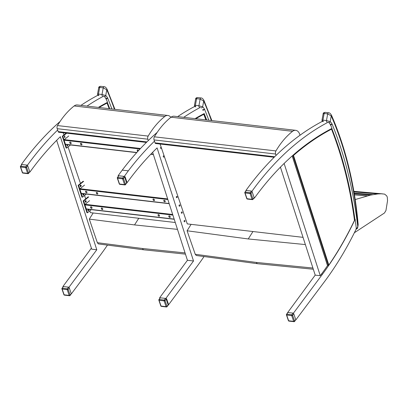 <?xml version="1.0" encoding="UTF-8"?>
<svg xmlns="http://www.w3.org/2000/svg" width="408" height="408" viewBox="0 0 408 408"><rect width="100%" height="100%" fill="white"/><g stroke="black" fill="none" stroke-linecap="round" stroke-linejoin="round"><path stroke-width="0.61" d="M175.267 222.508L90.413 212.655L89.806 210.875M85.711 198.854L84.563 195.473M80.468 183.452L68.039 146.946M67.519 145.411L67.279 144.707M64.694 137.108L64.433 136.343M63.949 134.926L63.22 132.779M146.39 142.433L58.849 132.269A1.362 0.908 -83.4 0 1 58.181 131.621L57.181 128.678A2.728 1.81 -83.4 0 1 57.513 125.572A75.965 50.434 -83.4 0 1 74.159 105.958A8.18 5.432 -83.4 0 1 77.28 104.963L167.933 115.489A8.18 5.432 96.6 0 0 164.812 116.484A75.965 50.434 96.6 0 0 148.165 136.099A2.728 1.81 96.6 0 0 147.834 139.199L148.298 140.566M57.513 125.572L148.165 136.099M170.87 117.336A8.18 5.432 96.6 0 0 167.933 115.489M93.182 212.976L89.301 219.101L97.349 242.694L98.379 243.923L143.902 249.813L185.456 254.133M177.475 229.362L134.538 224.92L89.301 219.101M90.765 206.779A0.933 0.576 -129.3 0 0 90.969 207.81A0.933 0.576 -129.3 0 0 91.938 208.213M158.248 214.613A0.933 0.576 -129.3 0 0 158.447 215.643A0.933 0.576 -129.3 0 0 159.421 216.046M169.009 215.863A0.933 0.576 -129.3 0 0 169.208 216.893A0.933 0.576 -129.3 0 0 170.182 217.296M101.526 208.029A0.933 0.576 -129.3 0 0 101.73 209.059A0.933 0.576 -129.3 0 0 102.699 209.462M89.566 200.654L85.083 204.326A0.408 0.27 96.6 0 0 84.946 204.882L86.236 208.886A0.408 0.27 96.6 0 0 86.44 209.085L174.226 219.28M91.03 206.739A0.933 0.576 50.7 0 1 91.887 207.397A0.933 0.576 50.7 0 1 91.882 208.269A0.933 0.576 50.7 0 1 90.841 207.912A0.933 0.576 50.7 0 1 90.698 206.82A0.933 0.576 50.7 0 1 91.03 206.739M158.513 214.572A0.933 0.576 50.7 0 1 159.365 215.23A0.933 0.576 50.7 0 1 159.365 216.102A0.933 0.576 50.7 0 1 158.324 215.745A0.933 0.576 50.7 0 1 158.182 214.659A0.933 0.576 50.7 0 1 158.513 214.572M169.274 215.822A0.933 0.576 50.7 0 1 170.126 216.48A0.933 0.576 50.7 0 1 170.126 217.352A0.933 0.576 50.7 0 1 169.085 216.995A0.933 0.576 50.7 0 1 168.938 215.909A0.933 0.576 50.7 0 1 169.274 215.822M101.791 207.988A0.933 0.576 50.7 0 1 102.643 208.646A0.933 0.576 50.7 0 1 102.643 209.518A0.933 0.576 50.7 0 1 101.602 209.161A0.933 0.576 50.7 0 1 101.459 208.07A0.933 0.576 50.7 0 1 101.791 207.988M88.077 210.574A0.765 0.51 96.6 0 0 88.092 210.559A0.765 0.51 96.6 0 0 88.23 209.294A0.765 0.51 -83.4 0 0 87.914 210.125A0.765 0.51 -83.4 0 0 88.332 210.722A0.765 0.51 -83.4 0 0 88.633 210.625A0.765 0.51 -83.4 0 0 88.771 209.355M85.328 202.047A0.765 0.51 96.6 0 0 85.343 202.036A0.765 0.51 96.6 0 0 85.481 200.761M85.889 202.098A0.765 0.51 -83.4 0 1 85.588 202.2A0.765 0.51 -83.4 0 1 85.17 201.379A0.765 0.51 -83.4 0 1 85.767 200.675A0.765 0.51 -83.4 0 1 86.185 201.266A0.765 0.51 -83.4 0 1 85.889 202.098M88.138 196.865L83.156 200.945L83.701 201.011L87.491 212.772L91.3 209.651M88.684 196.931L83.701 201.011M83.156 200.945L86.945 212.706L87.491 212.772M85.746 191.194A0.933 0.576 -129.3 0 0 85.945 192.229A0.933 0.576 -129.3 0 0 86.919 192.632M153.224 199.033A0.933 0.576 -129.3 0 0 153.428 200.063A0.933 0.576 -129.3 0 0 154.403 200.466M163.985 200.282A0.933 0.576 -129.3 0 0 164.189 201.312A0.933 0.576 -129.3 0 0 165.158 201.715M96.507 192.443A0.933 0.576 -129.3 0 0 96.706 193.479A0.933 0.576 -129.3 0 0 97.68 193.882M84.548 185.074L80.065 188.746A0.408 0.27 96.6 0 0 79.927 189.302L81.218 193.3A0.408 0.27 96.6 0 0 81.416 193.504L169.208 203.694M86.011 191.158A0.933 0.576 50.7 0 1 86.863 191.816A0.933 0.576 50.7 0 1 86.863 192.688A0.933 0.576 50.7 0 1 85.823 192.326A0.933 0.576 50.7 0 1 85.68 191.24A0.933 0.576 50.7 0 1 86.011 191.158M153.49 198.992A0.933 0.576 50.7 0 1 154.346 199.65A0.933 0.576 50.7 0 1 154.346 200.522A0.933 0.576 50.7 0 1 153.306 200.165A0.933 0.576 50.7 0 1 153.158 199.073A0.933 0.576 50.7 0 1 153.49 198.992M164.251 200.241A0.933 0.576 50.7 0 1 165.107 200.899A0.933 0.576 50.7 0 1 165.107 201.771A0.933 0.576 50.7 0 1 164.067 201.414A0.933 0.576 50.7 0 1 163.919 200.323A0.933 0.576 50.7 0 1 164.251 200.241M96.773 192.408A0.933 0.576 50.7 0 1 97.624 193.066A0.933 0.576 50.7 0 1 97.624 193.938A0.933 0.576 50.7 0 1 96.584 193.576A0.933 0.576 50.7 0 1 96.436 192.489A0.933 0.576 50.7 0 1 96.773 192.408M83.059 194.988A0.765 0.51 96.6 0 0 83.074 194.978A0.765 0.51 96.6 0 0 83.212 193.713M83.752 193.774A0.765 0.51 -83.4 0 1 83.614 195.039A0.765 0.51 -83.4 0 1 83.314 195.141A0.765 0.51 -83.4 0 1 82.89 194.54A0.765 0.51 -83.4 0 1 83.201 193.708M80.31 186.466A0.765 0.51 96.6 0 0 80.325 186.451A0.765 0.51 96.6 0 0 80.458 185.181M80.871 186.517A0.765 0.51 -83.4 0 1 80.57 186.614A0.765 0.51 -83.4 0 1 80.152 185.798A0.765 0.51 -83.4 0 1 80.743 185.094A0.765 0.51 -83.4 0 1 81.166 185.686A0.765 0.51 -83.4 0 1 80.871 186.517M83.12 181.285L78.137 185.365L78.678 185.426L82.467 197.186L86.282 194.07M83.66 181.346L78.678 185.426M78.137 185.365L81.926 197.125L82.467 197.186M69.926 142.091A0.933 0.576 -129.3 0 0 70.13 143.121A0.933 0.576 -129.3 0 0 71.099 143.524M137.409 149.925A0.933 0.576 -129.3 0 0 137.935 151.251M80.687 143.341A0.933 0.576 -129.3 0 0 80.886 144.371A0.933 0.576 -129.3 0 0 81.86 144.774M68.728 135.971L64.245 139.643A0.408 0.27 96.6 0 0 64.107 140.199L65.397 144.197A0.408 0.27 96.6 0 0 65.601 144.396L136.67 152.648M70.191 142.05A0.933 0.576 50.7 0 1 71.043 142.708A0.933 0.576 50.7 0 1 71.043 143.58A0.933 0.576 50.7 0 1 70.003 143.223A0.933 0.576 50.7 0 1 69.86 142.137A0.933 0.576 50.7 0 1 70.191 142.05M137.833 151.368A0.933 0.576 50.7 0 1 137.338 149.971A0.933 0.576 50.7 0 1 137.674 149.889A0.933 0.576 50.7 0 1 138.547 150.583M80.952 143.3A0.933 0.576 50.7 0 1 81.804 143.958A0.933 0.576 50.7 0 1 81.804 144.83A0.933 0.576 50.7 0 1 80.764 144.473A0.933 0.576 50.7 0 1 80.621 143.386A0.933 0.576 50.7 0 1 80.952 143.3M67.238 145.886A0.765 0.51 96.6 0 0 67.254 145.87A0.765 0.51 96.6 0 0 67.391 144.605M67.794 145.936A0.765 0.51 -83.4 0 1 67.493 146.033A0.765 0.51 -83.4 0 1 67.075 145.437A0.765 0.51 -83.4 0 1 67.381 144.605M64.49 137.358A0.765 0.51 96.6 0 0 64.505 137.348A0.765 0.51 96.6 0 0 64.642 136.078M65.05 137.409A0.765 0.51 -83.4 0 1 64.75 137.511A0.765 0.51 -83.4 0 1 64.331 136.69A0.765 0.51 -83.4 0 1 64.923 135.986M66.157 133.12L62.317 136.262L62.863 136.323L66.647 148.084L70.462 144.962M66.698 133.181L62.863 136.323M62.317 136.262L66.106 148.022L66.647 148.084M64.408 136.389A0.683 0.454 -83.4 0 1 64.342 137.006M64.423 137.256A0.683 0.454 96.6 0 0 64.627 136.915M87.995 209.6A0.683 0.454 -83.4 0 1 87.924 210.222M88.011 210.472A0.683 0.454 96.6 0 0 88.133 209.375M67.162 144.901A0.683 0.454 -83.4 0 1 67.085 145.544M67.172 145.784A0.683 0.454 96.6 0 0 67.427 145.146M82.977 194.019A0.683 0.454 -83.4 0 1 82.906 194.641M82.987 194.886A0.683 0.454 96.6 0 0 83.11 193.795M85.252 201.078A0.683 0.454 -83.4 0 1 85.18 201.695M85.262 201.94A0.683 0.454 96.6 0 0 85.384 200.853M80.228 185.492A0.683 0.454 -83.4 0 1 80.157 186.109M80.238 186.359A0.683 0.454 96.6 0 0 80.366 185.268M80.932 105.392A290.511 192.877 96.6 0 1 97.619 95.401L98.884 95.549M87.011 106.095A290.511 192.877 -83.4 0 1 103.698 96.109A10.195 6.768 -83.4 0 1 106.116 98.848A327.257 217.275 -83.4 0 1 107.508 102.332A290.511 192.877 96.6 0 0 98.333 107.411A289.588 192.265 96.6 0 1 106.901 102.658L107.039 103.097L106.901 102.658M69.125 287.558L69.008 287.212L96.788 249.757L91.724 249.171L56.661 140.337M96.788 249.757L60.358 136.685A290.511 192.877 96.6 0 0 29.845 172.14L29.759 171.89M60.078 121.487A290.511 192.877 96.6 0 0 21.395 164.46L21.491 164.745M27.591 165.515L27.469 165.164A290.511 192.877 -83.4 0 1 57.645 130.04M107.396 245.203A290.511 192.877 -83.4 0 1 100.348 255.127L71.298 293.939M21.395 164.46L27.469 165.164M91.387 248.135L62.929 286.503L69.008 287.212M62.929 286.503L63.026 286.788M184.732 221.707A0.683 0.454 -83.4 0 1 184.084 221.075A0.683 0.454 -83.4 0 1 184.987 220.968A0.683 0.454 -83.4 0 1 184.732 221.707M163.899 157.014A0.683 0.454 -83.4 0 1 163.251 156.381A0.683 0.454 -83.4 0 1 164.154 156.274A0.683 0.454 -83.4 0 1 163.899 157.014M161.4 147.869A0.683 0.454 -83.4 0 1 160.497 147.859A0.683 0.454 -83.4 0 1 161.216 147.329M176.965 197.594A0.683 0.454 -83.4 0 1 176.317 196.962A0.683 0.454 -83.4 0 1 177.215 196.86A0.683 0.454 -83.4 0 1 176.965 197.594M181.983 213.18A0.683 0.454 -83.4 0 1 181.336 212.548A0.683 0.454 -83.4 0 1 182.238 212.441A0.683 0.454 -83.4 0 1 181.983 213.18M179.709 206.127A0.683 0.454 -83.4 0 1 179.061 205.494A0.683 0.454 -83.4 0 1 179.964 205.387A0.683 0.454 -83.4 0 1 179.709 206.127M195.825 118.728A289.246 192.041 -83.4 0 1 203.77 114.327L203.633 113.888A289.588 192.265 96.6 0 0 195.07 118.641A290.511 192.877 -83.4 0 1 203.551 113.919L203.551 113.919A290.511 192.877 -83.4 0 1 204.24 113.567M200.43 107.34A290.511 192.877 96.6 0 0 183.738 117.326M154.479 141.168A290.511 192.877 96.6 0 0 128.326 170.819L124.231 176.486M126.664 183.233L130.703 177.791A290.511 192.877 -83.4 0 1 157.09 147.915L193.514 260.987L165.765 298.534M168.198 305.296L197.079 266.358A290.511 192.877 96.6 0 0 203.969 256.668M195.804 106.804L194.351 106.636A290.511 192.877 -83.4 0 0 177.664 116.622M128.326 170.819L122.252 170.116A290.511 192.877 -83.4 0 1 157.187 132.386M124.195 176.389L118.121 175.685L122.252 170.116M118.289 176.179L118.121 175.685M193.514 260.987L187.435 260.284L152.653 152.311M165.735 298.442L159.661 297.738L187.435 260.284M159.824 298.223L159.661 297.738M323.345 121.609L322.121 121.467A290.511 192.877 -83.4 0 0 245.891 190.526L245.932 190.658M308.836 142.642A290.511 192.877 -83.4 0 1 332.005 128.398A327.257 217.275 96.6 0 0 330.613 124.914A10.195 6.768 96.6 0 0 328.195 122.176A290.511 192.877 96.6 0 0 251.966 191.23L254.342 198.206A290.511 192.877 -83.4 0 1 292.949 155.295L293.505 155.443A289.246 192.041 -83.4 0 1 331.536 129.163L331.383 128.719M292.189 155.963L327.517 265.628A290.511 192.877 -83.4 0 1 321.458 274.1L320.27 275.706L284.111 163.47M320.27 275.706L315.205 275.12L280.423 167.147M287.502 312.798L315.205 275.12M295.79 319.989L324.845 281.194A290.511 192.877 96.6 0 0 356.327 228.74A327.257 217.275 96.6 0 0 355.149 219.264L354.894 219.239M355.149 219.264A290.511 192.877 -83.4 0 1 322.473 274.217L293.377 313.262M254.342 198.206L254.011 198.166M303.037 237.344L187.287 223.9L160.094 144.024M274.161 157.269L155.723 143.519A1.362 0.908 -83.4 0 1 155.055 142.866L154.056 139.924A2.728 1.81 -83.4 0 1 154.392 136.823A75.965 50.434 -83.4 0 1 171.034 117.208A8.18 5.432 -83.4 0 1 174.155 116.214L295.703 130.325A8.18 5.432 96.6 0 0 292.577 131.32A75.965 50.434 96.6 0 0 275.935 150.934A2.728 1.81 96.6 0 0 275.599 154.035L276.063 155.402M154.392 136.823L275.935 150.934M300.053 135.201A388.783 258.121 96.6 0 0 299.615 134.008A8.18 5.432 96.6 0 0 295.703 130.325M191.112 224.349L187.078 230.78L195.248 254.281L196.289 255.5L257.723 263.731L313.313 269.244M355.2 199.563L370.454 195.095L377.828 193.933L381.245 193.78L384.632 194.121L386.743 195.901L387.294 197.186L387.544 200.705L385.942 210.548L384.438 213.012L354.353 232.759M305.368 244.576L248.253 238.955L187.078 230.78M377.828 193.933L353.955 191.872M353.955 191.888L377.747 193.943M372.662 194.641L354.159 193.076M354.272 193.739L370.454 195.095M354.455 194.861L367.047 195.901M367.108 195.886L354.455 194.84M202.934 110.384L204.602 109.375L202.613 109.721M208.804 120.238A328.624 218.178 96.6 0 0 204.602 109.375A11.557 7.67 96.6 0 0 202.649 106.814L198.931 105.743L195.386 105.33L196.6 98.685A1.362 0.908 -83.4 0 1 197.64 97.568C196.253 97.706 195.575 98.211 195.6 99.083L196.6 98.685L200.144 99.098L203.704 101.056A1.362 0.673 -23.5 0 0 203.939 100.394A1.362 0.673 -23.5 0 0 203.934 100.383M211.375 120.533A289.762 192.382 -83.4 0 0 203.704 101.056L202.649 106.814A1.362 0.928 130.9 0 1 201.119 107.891M195.845 106.83A1.362 0.908 96.6 0 1 195.386 105.33L194.443 105.417L195.6 99.083M158.855 300.176L158.855 300.176A0.683 0.296 -18.8 0 0 159.089 300.308L164.133 300.895A0.683 0.296 -18.8 0 0 165.036 300.614L166.173 299.064L165.47 298.411L160.308 297.809L158.931 299.584A0.683 0.337 33.3 0 1 159.202 299.492A0.683 0.454 96.6 0 0 159.089 300.308L161.048 306.061A0.683 0.296 161.2 0 1 160.813 305.934L158.855 300.176A0.683 0.683 0 0 1 158.931 299.584M166.78 306.796A0.683 0.454 -83.4 0 1 166.092 306.648L161.048 306.061A0.683 0.454 96.6 0 0 161.379 306.388L161.379 306.388A0.683 0.683 0 0 1 160.813 305.934M167.025 306.734L168.178 304.949L166.994 306.367A0.683 0.332 39.8 0 1 167.025 306.734A0.683 0.683 0 0 1 166.423 306.974L161.379 306.388M166.994 306.367A0.683 0.296 161.2 0 1 166.092 306.648L164.133 300.895A0.683 0.454 -83.4 0 1 164.246 300.079A0.683 0.306 36.3 0 1 165.036 300.614L166.994 306.367M167.999 304.429L168.351 303.919L166.576 298.702L166.214 299.186M168.178 304.949L166.173 299.064M117.32 178.133L117.32 178.133A0.683 0.296 -18.8 0 0 117.555 178.265L122.599 178.852A0.683 0.296 -18.8 0 0 123.502 178.571L124.639 177.021L123.935 176.368L118.769 175.766L117.397 177.541A0.683 0.337 33.3 0 1 117.662 177.449A0.683 0.454 96.6 0 0 117.555 178.265L119.513 184.018A0.683 0.296 161.2 0 1 119.279 183.886L117.32 178.133A0.683 0.683 0 0 1 117.397 177.541M125.241 184.753A0.683 0.454 -83.4 0 1 124.557 184.605L119.513 184.018A0.683 0.454 96.6 0 0 119.845 184.345L119.845 184.345A0.683 0.683 0 0 1 119.279 183.886M125.491 184.691L126.638 182.906L125.46 184.324A0.683 0.332 39.8 0 1 125.491 184.691A0.683 0.683 0 0 1 124.889 184.931L119.845 184.345M125.46 184.324A0.683 0.296 161.2 0 1 124.557 184.605L122.599 178.852A0.683 0.454 -83.4 0 1 122.706 178.031A0.683 0.306 36.3 0 1 123.502 178.571L125.46 184.324M126.465 182.381L126.817 181.876L125.052 176.69L124.68 177.143M126.638 182.906L124.639 177.021M106.019 99.129L107.681 98.124L105.692 98.471M98.68 87.842L99.685 87.434L103.229 87.842L106.784 89.801A1.362 0.673 -23.5 0 0 107.018 89.138A1.362 0.673 -23.5 0 0 107.018 89.133M111.884 108.982A328.624 218.178 96.6 0 0 107.681 98.124A11.557 7.67 96.6 0 0 105.728 95.564A1.362 0.928 130.9 0 1 104.412 96.635M98.68 87.832L98.68 87.832C98.654 86.955 99.333 86.45 100.72 86.317L100.72 86.317A1.362 0.908 -83.4 0 0 99.685 87.434L98.466 94.08L97.522 94.161L98.685 87.832M114.454 109.283A289.762 192.382 -83.4 0 0 106.784 89.801L105.728 95.564L102.01 94.488A1.362 0.908 96.6 0 0 102.469 95.987M61.934 288.925L61.934 288.925A0.683 0.296 -18.8 0 0 62.169 289.058L67.213 289.644A0.683 0.296 -18.8 0 0 68.116 289.364L69.253 287.813L68.549 287.155L63.388 286.559L62.011 288.329A0.683 0.337 33.3 0 1 62.281 288.237A0.683 0.454 96.6 0 0 62.169 289.058L64.127 294.811A0.683 0.296 161.2 0 1 63.893 294.678L61.934 288.925A0.683 0.683 0 0 1 62.011 288.329M69.86 295.545A0.683 0.454 -83.4 0 1 69.171 295.397L64.127 294.811A0.683 0.454 96.6 0 0 64.459 295.137L64.459 295.137A0.683 0.683 0 0 1 63.893 294.678M70.11 295.479L71.257 293.699L70.074 295.117A0.683 0.332 39.8 0 1 70.11 295.479A0.683 0.683 0 0 1 69.503 295.724L64.459 295.137M70.074 295.117A0.683 0.296 161.2 0 1 69.171 295.397L67.213 289.644A0.683 0.454 -83.4 0 1 67.325 288.823A0.683 0.306 36.3 0 1 68.116 289.364L70.074 295.117M71.257 293.699L69.253 287.813M20.4 166.882L20.4 166.882A0.683 0.296 -18.8 0 0 20.635 167.01L25.678 167.596A0.683 0.296 -18.8 0 0 26.581 167.316L27.719 165.77L27.015 165.113L21.848 164.511L20.476 166.286A0.683 0.337 33.3 0 1 20.747 166.194A0.683 0.454 96.6 0 0 20.635 167.01L22.593 172.768A0.683 0.296 161.2 0 1 22.358 172.635L20.4 166.882A0.683 0.683 0 0 1 20.476 166.286M28.325 173.497A0.683 0.454 -83.4 0 1 27.637 173.349L22.593 172.768A0.683 0.454 96.6 0 0 22.925 173.089L22.925 173.089A0.683 0.683 0 0 1 22.358 172.635M28.57 173.436L29.723 171.651L28.54 173.069A0.683 0.332 39.8 0 1 28.57 173.436A0.683 0.683 0 0 1 27.968 173.675L22.925 173.089M28.54 173.069A0.683 0.296 161.2 0 1 27.637 173.349L25.678 167.596A0.683 0.454 -83.4 0 1 25.791 166.78A0.683 0.306 36.3 0 1 26.581 167.316L28.54 173.069M29.723 171.651L27.719 165.77M286.442 314.889L286.442 314.889A0.683 0.296 -18.8 0 0 286.676 315.022L291.72 315.608A0.683 0.296 -18.8 0 0 292.623 315.328L293.76 313.778L293.056 313.125L287.89 312.523L286.518 314.298A0.683 0.337 33.3 0 1 286.788 314.206A0.683 0.454 96.6 0 0 286.676 315.022L288.635 320.775A0.683 0.296 161.2 0 1 288.4 320.642L286.442 314.889A0.683 0.683 0 0 1 286.518 314.298M294.367 321.509A0.683 0.454 -83.4 0 1 293.678 321.361L288.635 320.775A0.683 0.454 96.6 0 0 288.966 321.101L288.966 321.101A0.683 0.683 0 0 1 288.4 320.642M294.612 321.448L295.764 319.663L294.581 321.081A0.683 0.332 39.8 0 1 294.612 321.448A0.683 0.683 0 0 1 294.01 321.688L288.966 321.101M294.581 321.081A0.683 0.296 161.2 0 1 293.678 321.361L291.72 315.608A0.683 0.454 -83.4 0 1 291.832 314.787A0.683 0.306 36.3 0 1 292.623 315.328L294.581 321.081M295.764 319.663L293.76 313.778M244.815 192.836L244.815 192.836A0.683 0.296 -18.8 0 0 245.05 192.969L250.094 193.555A0.683 0.296 -18.8 0 0 250.996 193.275L252.134 191.724L251.43 191.066L246.269 190.47L244.892 192.239A0.683 0.337 33.3 0 1 245.162 192.148A0.683 0.454 96.6 0 0 245.05 192.969L247.008 198.721A0.683 0.296 161.2 0 1 246.774 198.589L244.815 192.836A0.683 0.683 0 0 1 244.892 192.239M252.741 199.456A0.683 0.454 -83.4 0 1 252.052 199.308L247.008 198.721A0.683 0.454 96.6 0 0 247.34 199.048L247.34 199.048A0.683 0.683 0 0 1 246.774 198.589M252.986 199.39L254.138 197.61L252.955 199.028A0.683 0.332 39.8 0 1 252.986 199.39A0.683 0.683 0 0 1 252.384 199.634L247.34 199.048M252.955 199.028A0.683 0.296 161.2 0 1 252.052 199.308L250.094 193.555A0.683 0.454 -83.4 0 1 250.206 192.734A0.683 0.306 36.3 0 1 250.996 193.275L252.955 199.028M254.138 197.61L252.134 191.724M330.475 125.19L332.143 124.185L330.154 124.532M356.893 228.801L357.602 228.138L357.719 226.221C357.75 227.271 357.194 228.082 356.062 228.653M323.136 113.903L324.141 113.495L327.685 113.903L331.24 115.862A1.362 0.673 -23.5 0 0 331.48 115.199A1.362 0.673 -23.5 0 0 331.475 115.194M357.816 224.997L358.168 224.89L358.142 224.196A1.362 0.301 175 0 1 357.796 224.431A4.09 2.718 -83.4 0 1 357.816 224.997A5.86 3.891 -83.4 0 1 357.719 226.221A328.624 218.178 96.6 0 0 332.143 124.185A11.557 7.67 96.6 0 0 330.184 121.625A1.362 0.928 130.9 0 1 328.899 122.691M323.141 113.893L323.141 113.893C323.111 113.016 323.789 112.511 325.176 112.379L325.176 112.379A1.362 0.908 -83.4 0 0 324.141 113.495L322.922 120.141L321.978 120.222L323.141 113.893M357.796 224.431A289.762 192.382 -83.4 0 0 331.24 115.862L330.184 121.625L326.466 120.549A1.362 0.908 96.6 0 0 326.93 122.048M205.892 119.896A325.936 216.398 -83.4 0 0 203.77 114.327L203.618 113.888M293.505 155.443L328.833 265.078L328.501 265.613L292.949 155.295A289.588 192.265 96.6 0 1 331.398 128.724L331.536 129.163A325.936 216.398 -83.4 0 1 354.481 220.361L354.481 220.361A289.246 192.041 -83.4 0 1 328.833 265.078L328.501 265.613L327.614 265.511L292.286 155.881M74.159 105.958L164.812 116.484M58.181 131.621L146.911 141.923M57.181 128.678L147.834 139.199M185.064 252.914L142.571 248.508A2.728 1.81 96.6 0 0 143.902 249.813M142.571 248.508L97.349 242.694M134.538 224.92L138.776 218.27M172.686 214.501L85.083 204.326M84.946 204.882L172.88 215.093M174.17 219.091L86.236 208.886M167.668 198.915L80.065 188.746M79.927 189.302L167.861 199.512M169.147 203.51L81.218 193.3M140.495 148.492L64.245 139.643M64.107 140.199L140.01 149.012M153.331 154.408L150.894 154.122M136.813 152.49L65.397 144.197M322.473 274.217L321.458 274.1M171.034 117.208L292.577 131.32M155.055 142.866L274.681 156.759M154.056 139.924L275.599 154.035M312.921 268.03L256.397 262.446A2.728 1.81 96.6 0 0 257.723 263.731M256.397 262.446L195.248 254.281M248.253 238.955L252.96 231.53M367.282 195.85L354.445 194.784M204.214 113.577A327.257 217.275 -83.4 0 1 206.657 119.988M197.64 97.568L201.185 97.981A1.362 0.908 -83.4 0 1 201.21 97.986M199.39 107.243A1.362 0.908 96.6 0 1 198.931 105.743L200.144 99.098A1.362 0.908 -83.4 0 1 201.185 97.981C202.011 97.93 202.929 98.736 203.939 100.394L211.869 120.59M165.47 298.411L164.246 300.079L159.202 299.492L160.308 297.809M123.935 176.368L122.706 178.031L117.662 177.449L118.769 175.766M107.329 102.423A327.257 217.275 -83.4 0 1 109.742 108.732M98.925 95.579A1.362 0.908 96.6 0 1 98.466 94.08L102.01 94.488L103.229 87.842A1.362 0.908 -83.4 0 1 104.264 86.726L104.264 86.726A1.362 0.908 -83.4 0 1 104.29 86.731M68.549 287.155L67.325 288.823L62.281 288.237L63.388 286.559M27.015 165.113L25.791 166.78L20.747 166.194L21.848 164.511M293.056 313.125L291.832 314.787L286.788 314.206L287.89 312.523M251.43 191.066L250.206 192.734L245.162 192.148L246.269 190.47M331.796 128.505A327.257 217.275 -83.4 0 1 354.95 219.683M356.454 229.153A0.683 0.454 -83.4 0 1 356.434 229.153L356.434 229.153A0.683 0.454 -83.4 0 1 356.194 229.01M323.386 121.64A1.362 0.908 96.6 0 1 322.922 120.141L326.466 120.549L327.685 113.903A1.362 0.908 -83.4 0 1 328.72 112.787A1.362 0.908 -83.4 0 1 328.726 112.787A1.362 0.908 -83.4 0 1 328.751 112.792M99.093 107.498A289.246 192.041 -83.4 0 1 107.039 103.097A325.936 216.398 -83.4 0 1 109.16 108.666M150.741 154.285L153.388 154.591M382.454 193.846L353.858 191.326M194.784 106.687L194.443 105.417M114.949 109.339L107.018 89.138C106.009 87.48 105.091 86.68 104.264 86.726L100.72 86.317M97.869 95.431L97.522 94.161M358.142 224.196C354.572 184.365 345.683 148.033 331.48 115.199C330.47 113.541 329.552 112.741 328.726 112.792L325.176 112.379M358.168 224.89L357.602 228.138L356.143 229.118M322.325 121.492L321.978 120.222M109.288 108.681L107.039 102.78M206.014 119.911L203.77 114.011M328.69 265.496C338.237 251.583 346.866 236.548 354.583 220.386C350.243 187.614 342.562 157.1 331.536 128.846"/></g></svg>
